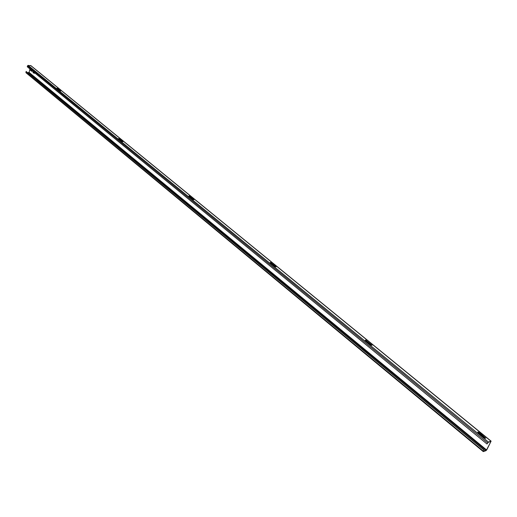 <?xml version="1.0" encoding="UTF-8"?>
<svg xmlns="http://www.w3.org/2000/svg" width="517" height="517" viewBox="0 0 517 517"><rect width="100%" height="100%" fill="white"/><g stroke="black" fill="none" stroke-linecap="round" stroke-linejoin="round"><path stroke-width="0.78" d="M485.592 438.28L478.878 432.645L477.773 432.283M479.033 432.348L477.915 431.986L478.076 432.671L484.487 437.912L485.741 438.164L479.033 432.348L478.878 432.645M60.806 90.772L57.801 88.317L56.844 88.291L60.748 90.998L56.857 88.304M122.807 141.723L119.349 138.892L118.419 138.634M119.421 138.646L118.451 138.659L121.876 141.458L122.956 141.632L119.349 138.892M371.917 345.33L366.333 340.69L365.267 340.367M366.456 340.406L365.435 340.07L365.48 340.613L370.851 345.007L372.053 345.227L366.333 340.69M275.949 266.882L271.238 262.991L270.217 262.701M271.341 262.72L270.391 262.41L270.352 262.849L274.928 266.585L276.084 266.778L271.238 262.991M193.849 199.775L189.829 196.479L188.854 196.202M189.913 196.221L189.035 195.93L188.931 196.279L192.867 199.497L193.985 199.678L189.829 196.479M30.374 69.31L30.425 70.273L31.653 71.281L32.099 70.726M30.522 69.44L30.639 70.28L31.886 71.301M32.939 71.417L32.991 72.38L34.225 73.395L34.671 72.839M33.088 71.54L33.204 72.386L34.225 73.395M490.575 441.505L488.261 442.332L487.008 444.006L27.265 66.764L27.485 65.879L28.092 65.381L488.416 442.035L491.105 441.15L486.768 449.855L485.954 450.682L483.259 451.593L484.125 449.906L26.089 71.417L483.906 449.984M490.827 441.705L486.555 449.932L483.505 451.296L484.125 449.906M29.954 68.968L29.081 72.412L27.782 72.651M26.212 72.826L26.089 71.417M480.997 447.315L473.598 441.201M58.867 98.346L55.39 95.471M120.61 149.387L116.648 146.111M368.156 354.035L361.952 348.904M272.834 275.231L267.554 270.863M191.238 207.776L186.689 204.015M28.092 65.381L30.923 65.769M488.416 442.035L487.008 444.006M29.081 72.412L486.555 449.932M28.752 72.684L486.109 450.385M25.869 72.302L483.324 451.115M30.581 65.485L490.911 441.143M27.485 65.879L487.596 442.862M25.986 72.742L483.259 451.593M491.105 441.15L30.8 65.562"/></g></svg>

